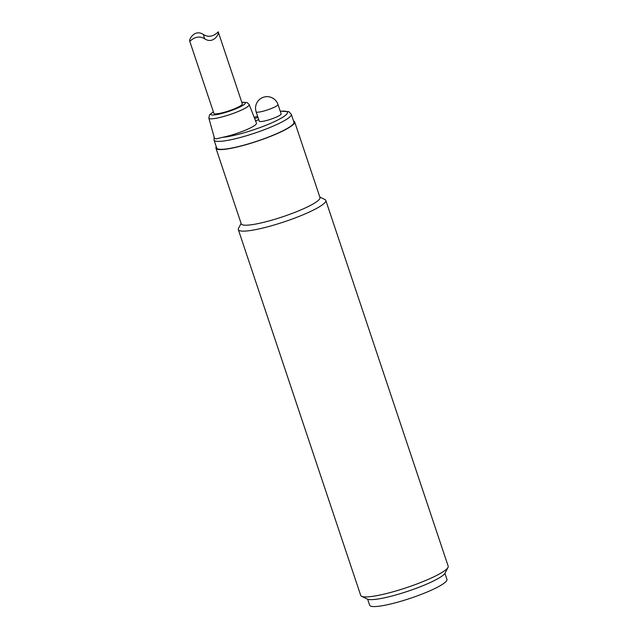 <?xml version="1.0" encoding="UTF-8"?>
<svg xmlns="http://www.w3.org/2000/svg" width="638" height="638" viewBox="0 0 638 638"><rect width="100%" height="100%" fill="white"/><g stroke="black" fill="none" stroke-linecap="round" stroke-linejoin="round"><path stroke-width="0.96" d="M293.56 121.005A41.502 6.428 161.5 0 1 294.676 121.922L319.981 197.533A41.502 6.428 161.5 0 1 286.055 215.636A41.502 6.428 161.5 0 1 242.201 224.72A41.502 6.428 161.5 0 1 241.26 223.866L215.963 148.263A41.502 6.428 161.5 0 1 216.298 146.852M294.676 121.922A41.502 6.428 161.5 0 1 260.759 140.025A41.502 6.428 161.5 0 1 216.904 149.117A41.502 6.428 161.5 0 1 215.963 148.263M293.951 122.169A40.736 6.308 161.5 0 1 257.321 141.078A40.736 6.308 161.5 0 1 216.689 148.016L214.041 140.097A40.736 6.308 -18.5 0 0 254.674 133.151A40.736 6.308 -18.5 0 0 291.303 114.25L293.951 122.169M241.1 223.388L238.516 228.412A46.111 7.138 -18.5 0 0 238.333 229.656A46.111 7.138 -18.5 0 0 239.378 230.597A46.111 7.138 -18.5 0 0 288.105 220.501A46.111 7.138 -18.5 0 0 325.795 200.388A46.111 7.138 -18.5 0 0 324.901 199.511L319.813 197.054M361.626 596.331L367.352 599.098A41.502 6.428 -18.5 0 0 407.945 591.235A41.502 6.428 -18.5 0 0 445.093 573.083L448.004 567.429A46.111 7.138 161.5 0 1 407.068 587.47A46.111 7.138 161.5 0 1 361.77 596.394A46.111 7.138 161.5 0 1 361.626 596.331A46.111 7.138 161.5 0 1 360.725 595.445L238.333 229.656M325.795 200.388L448.187 566.185A46.111 7.138 161.5 0 1 448.004 567.429M256.468 123.166A22.29 3.453 161.5 0 1 245.231 130.256A22.29 3.453 161.5 0 1 222.391 137.353L216.178 138.901L214.488 138.318L208.841 118.126A21.285 3.294 -18.5 0 0 230.079 114.521A21.285 3.294 -18.5 0 0 249.203 104.624L256.468 123.166M258.757 119.649A7.688 1.188 161.5 0 1 255.535 120.781M254.674 118.58A7.688 1.188 161.5 0 1 258.039 117.512M278.009 104.52L281.143 113.883A11.532 1.786 161.5 0 1 270.775 119.234A11.532 1.786 161.5 0 1 259.275 121.196L256.141 111.841A11.532 1.786 161.5 0 0 269.515 109.218A11.532 1.786 161.5 0 0 278.009 104.52A11.532 11.532 0 0 0 263.414 97.247A11.532 11.532 0 0 0 256.141 111.841M218.236 31.9C218.85 30.983 211.983 39.979 203.299 34.452C194.55 28.734 188.409 39.947 189.813 41.406C189.191 42.323 196.065 33.335 204.75 38.862C213.499 44.572 219.639 33.367 218.236 31.9L242.328 103.906A14.985 2.321 161.5 0 1 228.851 110.868A14.985 2.321 161.5 0 1 213.905 113.42L189.813 41.414M444.925 573.379L446.943 579.416A40.736 6.308 161.5 0 1 413.647 597.176A40.736 6.308 161.5 0 1 370.606 606.1A40.736 6.308 161.5 0 1 369.681 605.263L367.663 599.234M254.195 117.36A37.658 5.83 161.5 0 1 257.632 116.307M280.273 111.291A37.658 5.83 161.5 0 1 286.566 111.57A37.658 5.83 161.5 0 1 266.206 125.184A37.658 5.83 161.5 0 1 222.391 137.353M241.818 102.391A18.215 2.823 161.5 0 1 244.976 102.511A18.215 2.823 161.5 0 1 225.294 112.511A18.215 2.823 161.5 0 1 213.395 111.897M203.299 34.452L204.75 38.862M208.841 118.126L209.543 114.792L213.363 111.802M241.786 102.287L247.137 102.558L249.203 104.624M214.041 140.097L214.161 137.17M254.179 117.32L257.624 116.268M280.234 111.187L288.735 111.618L291.303 114.25"/></g></svg>
